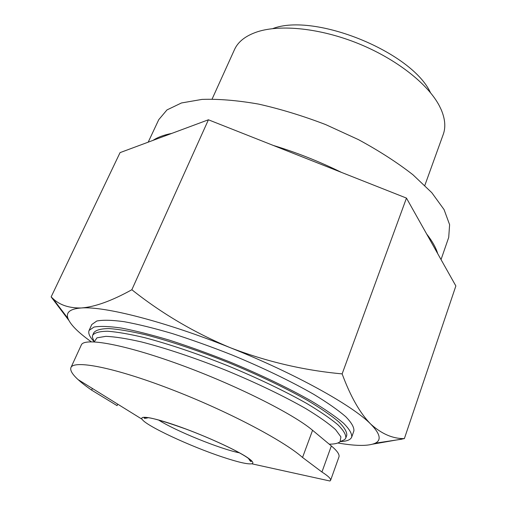 <?xml version="1.0" encoding="UTF-8"?>
<svg xmlns="http://www.w3.org/2000/svg" width="507" height="507" viewBox="0 0 507 507"><rect width="100%" height="100%" fill="white"/><g stroke="black" fill="none" stroke-linecap="round" stroke-linejoin="round"><path stroke-width="0.76" d="M330.589 480.344L338.923 457.01C339.798 454.633 337.275 450.945 331.344 445.938L312.572 430.291C293.382 413.94 235.692 384.933 179.903 364.615C124.057 344.215 84.067 337.225 81.31 344.982L71.037 367.36M372.753 444.151L404.377 438.599C392.855 438.796 381.619 433.941 370.674 424.042C380.168 433.713 381.689 440.095 375.231 443.194C368.995 445.995 357.796 446.141 341.642 443.612L337.833 442.998M91.247 341.788C78.198 332.484 70.435 324.695 67.957 318.421C65.72 312.299 70.162 308.82 81.285 307.971C69.041 308.205 59.522 305.011 52.728 298.382L51.137 296.906L68.781 320.304M230.216 347.675C295.226 373.564 352.676 405.613 370.674 424.042C359.989 413.173 350.476 396.449 342.136 373.887C303.756 370.363 266.454 361.624 230.216 347.675C194.422 332.738 161.632 313.427 131.852 289.738C111.743 300.879 94.885 306.957 81.285 307.971C104.271 306.07 165.263 321.508 230.216 347.675M94.22 341.857L96.957 337.833L105.805 336.35C114.721 336.686 126.598 338.543 141.434 341.927C165.504 348.081 195.22 358.005 225.881 370.256C256.403 382.855 284.63 396.449 306.171 408.819C319.169 416.741 328.98 423.687 335.602 429.663L340.913 436.888L340.096 441.654C338.232 443.333 334.607 444.17 329.214 444.164M94.175 341.699L92.35 337.098L92.692 335.171C94.784 332.617 99.816 331.305 107.795 331.248C117.472 331.99 129.805 334.138 144.799 337.706C168.875 344.031 197.914 353.81 227.719 365.724C257.398 377.962 285.029 391.195 306.703 403.452C319.936 411.342 330.279 418.402 337.732 424.619C343.41 430.221 346.11 434.67 345.825 437.959L344.728 439.582L340.216 441.603M92.692 335.171L93.865 332.611C95.975 330.006 101.026 328.656 109.011 328.555C118.701 329.252 131.04 331.363 146.035 334.886C170.111 341.16 199.131 350.901 228.911 362.797C258.551 375.028 286.144 388.273 307.781 400.562C320.988 408.49 331.305 415.582 338.739 421.837C344.392 427.477 347.073 431.97 346.769 435.304L345.825 437.959M94.144 341.655C89.638 336.933 87.952 333.181 89.099 330.406L94.017 327.059C100.12 325.969 109.227 326.305 121.344 328.054C135.096 330.672 151.124 334.709 169.433 340.165C188.699 346.37 208.662 353.563 229.335 361.745C260.167 374.464 288.844 388.242 311.311 401.005C325.012 409.238 335.71 416.596 343.41 423.085C349.266 428.935 352.035 433.586 351.725 437.047C350.61 439.835 346.788 441.35 340.26 441.591M89.099 330.406L91.799 324.518L96.786 321.013C102.927 319.822 112.06 320.044 124.196 321.698C137.955 324.214 153.982 328.162 172.279 333.549C191.519 339.69 211.451 346.839 232.079 354.989C262.829 367.689 291.417 381.498 313.789 394.351C327.433 402.647 338.074 410.087 345.717 416.672C351.516 422.623 354.241 427.382 353.892 430.944L351.725 437.047M404.377 438.599L455.863 285.954L406.462 198.091L342.136 373.887M51.137 296.906L120.051 152.626L208.415 119.785L406.462 198.091M131.852 289.738L208.415 119.785M272.76 28.607C314.479 12.409 411.836 51.942 430.456 92.642M212.116 99.03L234.481 49.629C238.049 41.688 245.642 35.756 257.252 31.84C280.675 24.14 320.614 28.259 358.506 43.64C396.392 59.034 427.902 83.921 439.322 105.767L441.191 109.632C445.159 118.993 445.849 127.244 443.245 134.406L424.834 185.404M148.196 142.169L158.748 119.677L166.974 109.924L181.468 102.965L202.052 99.397C218.606 98.827 237.415 100.386 258.481 104.074C280.428 109.005 302.812 115.843 325.64 124.576L358.443 139.621C379.097 150.826 397.26 162.532 412.92 174.738L431.799 192.685L444.069 209.594L449.608 224.69L448.708 237.415L441.039 259.59M153.006 140.382C157.652 137.264 163.881 134.944 171.708 133.43M273.159 145.389C296.532 152.48 319.309 161.486 341.496 172.405M426.641 233.981C432.262 241.123 435.957 247.695 437.731 253.709M295.416 154.185L319.093 163.552M117.725 404.161L117.079 405.638L91.634 390.13C86.063 386.283 81.545 382.772 78.072 379.585C72.292 374.293 69.922 370.281 70.948 367.537C73.997 359.862 113.695 367.271 169.718 388.799C225.742 410.188 282.976 440.146 302.546 457.46L321.939 472.023C328.251 476.067 331.115 478.836 330.526 480.319L329.937 481.004L251.757 463.797C247.619 464.393 237.891 462.143 222.579 457.054C190.442 446.464 145.737 425.69 142.118 419.276C139.095 414.872 155.383 417.958 181.1 427.249C206.755 436.483 236.192 449.988 247.321 457.472C252.676 461.097 254.153 463.208 251.757 463.797M331.344 445.938L321.939 472.023M92.382 388.463L91.634 390.13M312.572 430.291L302.546 457.46M239.443 452.84C220.418 449.101 174.826 430.589 158.583 419.999M375.231 443.194L402.026 439.157M67.957 318.421L52.728 298.382M340.096 441.654L344.728 439.582M94.22 341.819L92.35 337.098M142.118 419.276L78.065 379.591M248.31 458.151C250.027 461.009 251.009 462.054 251.257 461.275C251.193 460.565 249.748 459.253 246.915 457.327C236.75 450.438 210.373 438.156 185.942 429.055C160.288 419.948 146.384 416.203 144.235 417.819C143.868 418.548 145.3 418.484 148.526 417.635"/></g></svg>
